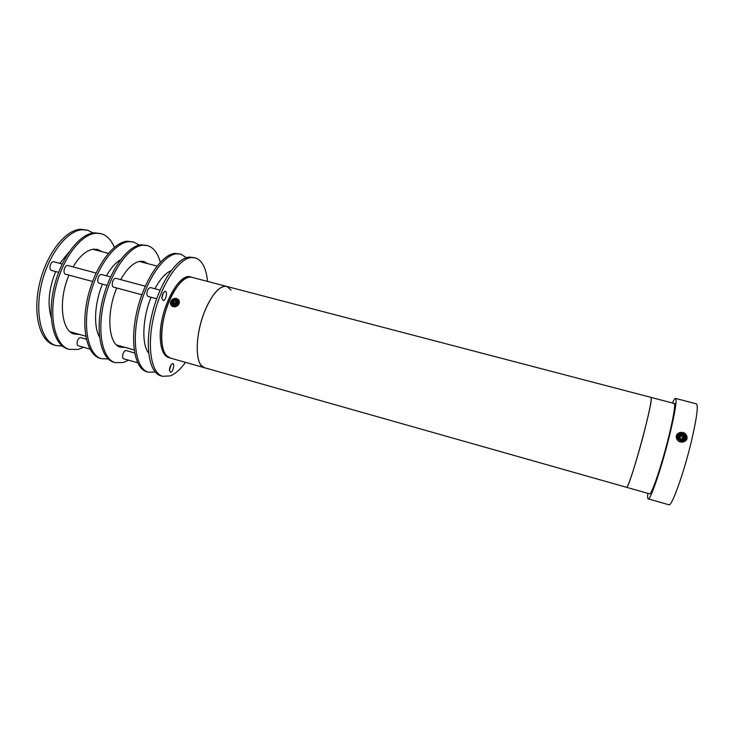 <?xml version="1.0" encoding="UTF-8"?>
<svg xmlns="http://www.w3.org/2000/svg" width="734" height="734" viewBox="0 0 734 734"><rect width="100%" height="100%" fill="white"/><g stroke="black" fill="none" stroke-linecap="round" stroke-linejoin="round"><path stroke-width="1.1" d="M161.884 297.288L162.829 293.738M160.095 290.141L150.287 287.526L148.341 288.746C146.525 292.343 146.387 294.894 147.91 296.389L147.947 296.398M86.355 339.236L80.648 337.612C79.244 337.53 78.134 338.833 77.299 341.512C76.841 343.796 77.125 345.2 78.171 345.714L78.199 345.723M125.009 347.356L120.339 347.164C108.357 344.668 105.935 313.372 116.743 287.994M120.706 279.626C127.065 268.442 133.588 262.322 140.267 261.276L144.002 261.533L147.809 263.653M128.487 360.155L123.495 362.468L115.192 362.651C102.485 359.128 96.805 332.025 103.98 301.665C111.017 271.286 129.046 246.092 142.928 245.22L147.543 245.606C153.544 247.486 157.801 253.028 160.296 262.221M114.027 362.312L113.587 362.183C100.842 358.66 95.126 331.557 102.292 301.197C109.32 270.837 127.377 245.661 141.304 244.798L147.103 245.495M146.213 263.24L143.029 261.322M119.706 346.943L123.422 346.907M173.729 305.757L172.71 305.261C170.884 301.903 172.059 300.05 176.243 299.692L177.27 300.188C179.004 303.436 177.821 305.298 173.729 305.757M231.1 290.104L226.843 286.453C219.842 284.26 208.896 297.747 202.446 317.501C195.95 337.209 195.538 358.587 201.144 365.339L204.447 367.716C194.84 365.936 194.703 335.135 204.924 310.73C212.429 293.49 219.741 285.398 226.843 286.453L650.985 397.378L651.26 398.709C651.709 408.26 628.588 490.963 626.533 487.312L626.533 487.312C627.836 488.761 637.846 457.392 644.938 429.115C649.92 409.077 651.93 398.498 650.985 397.378M226.595 286.398L192.207 277.397C184.601 275.048 173.123 288.251 166.646 307.803C160.104 327.309 160.159 348.622 166.361 355.495L170.242 358.027L168.93 357.66M62.381 346.099L55.812 345.512C41.645 341.576 34.498 314.455 41.425 284.544C48.196 254.615 67.28 230.173 82.612 229.733L87.722 230.274L93.19 232.981M54.426 345.118L53.949 344.98C39.737 341.026 32.544 313.904 39.462 284.003C46.233 254.092 65.335 229.678 80.712 229.247L87.236 230.146M163.388 300.683L161.856 298.325L163.352 292.756L165.003 291.315C167.829 290.563 166.141 300.325 163.388 300.683M170.802 372.331L169.407 370.496L171.132 364.706L172.334 363.66C174.958 362.559 173.362 371.597 170.802 372.331M185.509 362.357C180.408 369.395 175.298 373.909 170.169 375.9L162.59 376.322C151.076 373.156 146.617 346.081 153.984 315.354C161.241 284.608 178.39 258.808 191.088 257.57L195.281 257.854C202.125 260.24 206.217 268.094 207.557 281.416M161.012 375.863L160.618 375.753C149.057 372.578 144.543 345.494 151.91 314.776C159.15 284.058 176.334 258.276 189.088 257.056L194.886 257.753M161.856 297.857L163.076 293.224M169.426 369.606L170.637 365.504M677.739 438.785L678.39 435.647M684.666 439.235L682.125 441.29M685.079 439.813L684.923 436.326M680.886 434.033L677.656 435.583M682.235 441.29L685.703 438.574L685.372 435.822C683.308 431.464 675.858 433.748 677.51 438.226L677.693 438.693M678.078 438.748L678.023 437.225M685.831 436.326L685.895 438.492C684.85 440.96 682.895 441.767 680.051 440.895L677.473 438.134C675.647 433.106 684.391 431.207 685.831 436.326M686.785 436.115C688.896 441.73 679.592 444.685 676.913 439.253L676.519 438.345C674.427 432.665 683.859 429.794 686.455 435.317L686.785 436.115M62.206 264.011L53.665 261.735C52.151 261.607 50.985 262.891 50.169 265.58C49.673 268.167 50.068 269.763 51.352 270.387L51.389 270.396M145.268 286.187L115.752 278.305C114.642 278.158 113.642 279.159 112.77 281.296C111.871 284.352 112.073 286.278 113.403 287.095L113.44 287.104M69.079 251.927L59.821 263.378M55.665 271.543C48.793 288.746 47.306 304.078 51.206 317.528M79.465 334.429L74.4 334.108C61.372 331.3 57.968 300.105 69.005 275.14M73.079 266.919C79.676 255.946 86.566 250.019 93.778 249.147L97.815 249.496L101.998 251.698M83.557 347.265L78.208 349.43L69.235 349.393C55.389 345.54 48.572 318.418 55.555 288.407C62.39 258.386 81.235 233.77 96.246 233.238L101.246 233.733C106.944 235.44 111.302 239.972 114.32 247.33M68.134 349.072L67.666 348.934C53.793 345.081 46.93 317.96 53.903 287.957C60.739 257.946 79.602 233.357 94.649 232.825L100.769 233.614M100.439 251.294L96.851 249.276M73.795 333.906L77.914 333.988M204.685 367.789L169.976 357.953C165.086 356.238 162.324 350.063 161.663 339.42C159.709 312.189 180.059 271.938 192.207 277.397M169.481 369.083L170.398 365.991M679.867 436.987L681.813 435.335L683.519 436.528L683.354 438.427L681.491 439.125L679.785 437.932L679.95 436.033L681.813 435.335M681.088 436.528L682.785 437.712L682.703 438.675M682.785 437.712L683.519 436.528M681.418 439.95C685.363 438.657 685.519 436.849 681.886 434.51C677.941 435.803 677.785 437.611 681.418 439.95M681.308 440.611C684.455 440.446 685.611 438.923 684.785 436.042L681.868 434.042C678.702 434.216 677.555 435.757 678.427 438.666L681.308 440.611M674.096 403.425C675.528 404.673 673.84 415.398 669.023 435.592C662.123 464.09 651.508 495.478 649.535 493.826L204.447 367.716M672.427 402.994C673.84 399.883 674.867 398.351 675.5 398.406C677.097 399.755 675.225 411.646 669.876 434.078C662.196 465.833 650.37 500.744 648.205 498.872C647.581 498.707 647.443 496.863 647.819 493.34M668.867 504.753L668.949 504.772C671.784 506.845 684.235 471.916 691.722 439.941C696.905 417.352 698.447 405.315 696.355 403.838L675.564 398.424M134.643 352.981L126.028 350.531C124.734 350.476 123.67 351.815 122.844 354.531C122.358 356.843 122.596 358.238 123.541 358.733L123.569 358.743M148.635 353.082C141.497 344.576 142.405 318.308 151.039 297.233M154.92 288.756C160.131 279.094 165.517 273.076 171.077 270.699M155.232 372.065L148.185 372.166C136.304 368.89 131.469 341.805 138.781 311.188C145.965 280.562 163.388 254.937 176.454 253.817L180.775 254.129L186.39 257.689M146.956 371.817L146.552 371.698C134.634 368.413 129.753 341.319 137.065 310.721C144.24 280.104 161.691 254.505 174.793 253.395L180.371 254.028M96.081 273.057L67.693 265.479C66.216 265.369 65.06 266.653 64.243 269.35C63.739 271.947 64.115 273.543 65.372 274.158L65.409 274.167M191.941 277.333L190.886 277.057C178.701 271.589 158.333 311.812 160.315 339.044C160.975 349.687 163.765 355.862 168.664 357.577M177.646 301.215L178.261 301.94M173.288 305.601L172.729 304.757M172.582 305.39L173.215 305.757M176.986 305.05L173.316 305.794C170.82 304.353 170.627 302.436 172.738 300.059C174.857 298.71 176.619 298.876 178.032 300.564C178.839 302.169 178.49 303.665 176.986 305.05M177.472 305.619C175.518 306.995 173.637 307.106 171.839 305.95C169.866 303.913 170.004 301.757 172.251 299.49C174.233 298.105 176.114 298.004 177.922 299.188C179.867 301.215 179.711 303.362 177.472 305.619M178.637 299.94C179.858 301.949 179.491 303.876 177.545 305.711C175.582 307.087 173.701 307.197 171.903 306.032L171.187 305.307M178.032 300.564L177.389 300.041L172.912 300.279M174.518 304.133L174.692 303.188L176.288 302.463L175.16 300.94L176.463 301.821L176.169 303.436L174.564 304.16L173.252 303.28L173.554 301.665L175.16 300.94M174.692 303.188L173.554 301.665M174.426 304.858C177.811 303.491 178.096 301.949 175.298 300.243C171.912 301.61 171.628 303.151 174.426 304.858M174.426 305.463C177.729 304.665 178.582 302.986 176.986 300.426L175.472 299.885C172.169 300.692 171.325 302.371 172.93 304.931L174.426 305.463M99.521 336.952C93.346 326.575 94.502 302.958 102.466 284.15M106.467 275.828C110.852 268.057 115.559 262.68 120.569 259.698M108.237 358.99L101.448 358.687C88.401 355.063 82.382 327.96 89.493 297.701C96.466 267.424 114.743 242.403 128.964 241.633L133.698 242.055L139.258 245.119M100.301 358.348L99.861 358.229C86.768 354.595 80.703 327.483 87.814 297.242C94.787 266.983 113.082 241.981 127.349 241.22L133.249 241.945M110.54 276.911L101.375 274.47C99.98 274.378 98.87 275.69 98.044 278.415C97.521 281.03 97.851 282.627 99.035 283.223L99.072 283.232M147.91 296.389L156.672 298.747M78.171 345.714L89.906 349.09M113.587 362.183L115.192 362.651M178.123 301.344L177.27 300.188M53.949 344.98L55.812 345.512M160.618 375.753L162.59 376.322M685.372 435.822L684.987 436.446M51.352 270.387L58.637 272.351M113.403 287.095L141.827 294.747M70.253 331.814L85.74 336.209M116.55 344.962L134.157 349.953M92.732 249.285L108.32 253.349M139.304 261.432L157.012 266.057M67.666 348.934L69.235 349.393M675.344 403.755L651.021 397.397M678.051 439.29L678.427 438.666M648.205 498.872L668.949 504.772M123.541 358.733L137.653 362.789M146.552 371.698L148.185 372.166M65.372 274.158L92.567 281.48M173.499 305.683L172.93 304.931M99.861 358.229L101.448 358.687M99.035 283.223L107.045 285.379"/></g></svg>
